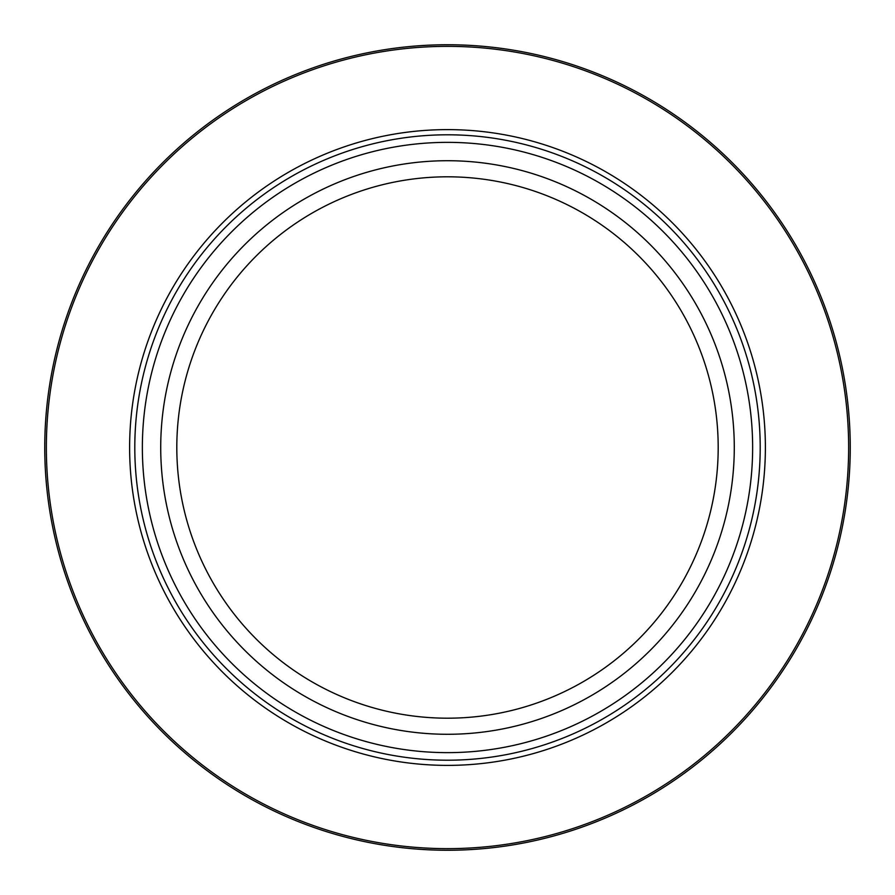 <?xml version="1.0" encoding="UTF-8"?>
<svg xmlns="http://www.w3.org/2000/svg" width="895" height="895" viewBox="0 0 895 895"><rect width="100%" height="100%" fill="white"/><g stroke="black" fill="none" stroke-linecap="round" stroke-linejoin="round"><path stroke-width="1.34" d="M850.25 447.5A402.75 402.75 0 0 1 447.5 850.25A402.75 402.75 0 0 1 44.75 447.5A402.75 402.75 0 0 1 447.5 44.75A402.75 402.75 0 0 1 850.25 447.5M848.639 447.5A401.139 401.139 0 0 0 447.5 46.361A401.139 401.139 0 0 0 46.361 447.5A401.139 401.139 0 0 0 447.5 848.639A401.139 401.139 0 0 0 848.639 447.5M765.382 447.5A317.882 317.882 0 0 1 447.5 765.382A317.882 317.882 0 0 1 129.618 447.5A317.882 317.882 0 0 1 447.5 129.618A317.882 317.882 0 0 1 765.382 447.5M752.639 447.5A305.139 305.139 0 0 1 447.5 752.639A305.139 305.139 0 0 1 142.361 447.5A305.139 305.139 0 0 1 447.5 142.361A305.139 305.139 0 0 1 752.639 447.5M760.202 447.5A312.702 312.702 0 0 1 447.5 760.202A312.702 312.702 0 0 1 134.798 447.5A312.702 312.702 0 0 1 447.5 134.798A312.702 312.702 0 0 1 760.202 447.5M734.28 447.5A286.78 286.78 0 0 0 447.5 160.72A286.78 286.78 0 0 0 160.72 447.5A286.78 286.78 0 0 0 447.5 734.28A286.78 286.78 0 0 0 734.28 447.5M718.193 447.5A270.693 270.693 0 0 1 447.5 718.193A270.693 270.693 0 0 1 176.807 447.5A270.693 270.693 0 0 1 447.5 176.807A270.693 270.693 0 0 1 718.193 447.5"/></g></svg>
